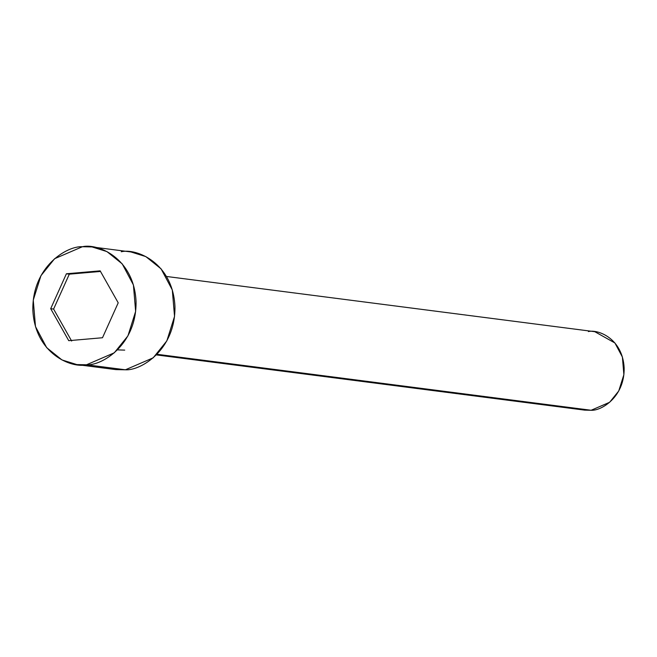 <?xml version="1.0" encoding="UTF-8"?>
<svg xmlns="http://www.w3.org/2000/svg" width="657" height="657" viewBox="0 0 657 657"><rect width="100%" height="100%" fill="white"/><g stroke="black" fill="none" stroke-linecap="round" stroke-linejoin="round"><path stroke-width="0.99" d="M156.366 354.903L584.697 410.132L591.128 410.264L156.974 354.279L591.128 410.264L609.639 402.281L618.746 390.981L623.879 374.679L622.393 357.038L614.919 342.979L594.807 331.695L166.476 276.466M76.861 364.586L115.763 369.595L125.405 369.792L86.51 364.783L76.861 364.586L61.963 359.937L46.688 347.668L35.486 326.57L33.252 300.118L40.956 275.661L54.613 258.702L82.388 246.736C67.211 245.677 32.029 266.496 32.85 310.244C35.076 353.868 71.498 368.462 86.51 364.783C101.687 365.842 136.87 345.024 136.048 301.276C133.814 257.651 97.4 243.057 82.388 246.736L92.029 246.933L106.927 251.582L122.202 263.851L133.412 284.949L135.638 311.402L127.943 335.858L114.277 352.817L86.51 364.783L125.405 369.792L153.18 357.835L166.845 340.876L174.54 316.419L172.306 289.967L161.105 268.869L145.829 256.6L130.932 251.951L92.029 246.933M118.211 302.828L102.5 337.739L68.739 340.671L50.688 308.691L66.398 273.78L100.16 270.848L118.211 302.828L100.16 270.848L66.398 273.78L50.688 308.691L68.739 340.671L102.5 337.739L118.211 302.828M121.282 251.754C136.295 248.067 172.717 262.669 174.943 306.293C175.764 350.033 140.582 370.86 125.405 369.792L106.385 367.345M117.472 349.877L124.723 350.124M71.654 341.049L53.603 309.069L50.688 308.691L53.603 309.069L69.314 274.158L66.398 273.78L69.314 274.158L100.496 271.448L69.314 274.158L53.603 309.069L71.654 341.049M588.376 331.563C598.387 329.108 622.664 338.84 624.15 367.928C624.7 397.091 601.245 410.97 591.128 410.264"/></g></svg>
